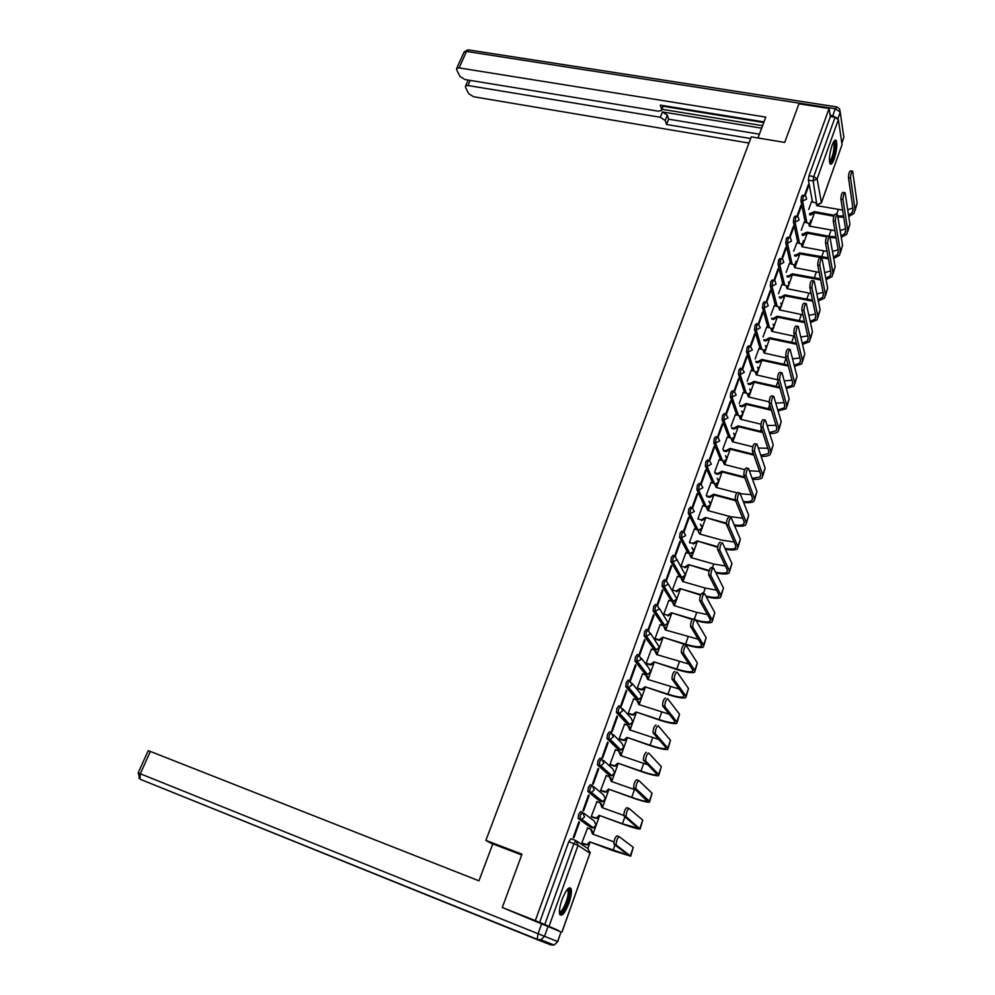 <?xml version="1.0" encoding="UTF-8"?>
<svg xmlns="http://www.w3.org/2000/svg" width="995" height="995" viewBox="0 0 995 995"><rect width="100%" height="100%" fill="white"/><g stroke="black" fill="none" stroke-linecap="round" stroke-linejoin="round"><path stroke-width="1.49" d="M582.361 812.181L580.719 811.584L578.605 814.42L578.219 818.524L580.023 819.183L580.421 815.079L582.523 812.243L584.562 816.907L581.764 819.333L580.023 819.183L591.789 827.728L593.48 827.865L596.192 825.514L594.189 820.975L584.077 813.4M592.013 785.291L590.396 784.719L588.331 787.468L587.933 791.585L589.724 792.231L590.135 788.115L592.199 785.366L594.239 789.955L591.341 792.381L589.724 792.231L601.154 801.51L602.721 801.659L605.532 799.308L603.53 794.831L593.99 786.858M601.552 758.688L599.985 758.153L597.958 760.802L597.535 764.931L599.338 765.565L599.749 761.424L601.776 758.775L603.828 763.302L600.818 765.727L599.338 765.565L610.42 775.565L611.863 775.727L614.786 773.364L612.783 768.948L603.741 760.59M610.992 732.37L609.462 731.86L607.472 734.422L607.037 738.576L608.828 739.186L609.263 735.031L611.253 732.457L613.306 736.922L610.196 739.347L608.828 739.186L619.587 749.882L620.917 750.043L623.94 747.693L621.925 743.34L613.355 734.596M620.333 706.326L618.84 705.841L616.888 708.316L616.452 712.482L618.231 713.079L618.679 708.913L620.631 706.425L622.683 710.828L619.462 713.241L618.231 713.079L628.666 724.472L629.86 724.634L632.994 722.283L630.979 717.992L622.82 708.875M629.586 680.555L628.131 680.095L626.203 682.495L625.755 686.662L627.534 687.246L627.994 683.067L629.91 680.667L631.974 684.995L628.629 687.408L627.534 687.246L637.658 699.311L638.715 699.473L641.962 697.134L639.947 692.906L632.148 683.403M638.728 655.058L637.31 654.611L635.432 656.936L634.972 661.115L636.75 661.687L637.21 657.496L639.088 655.17L641.153 659.449L636.75 661.687L647.471 674.56L650.829 672.234L648.815 668.068L641.352 658.18M647.782 629.823L646.402 629.4L644.549 631.638L644.088 635.842L645.854 636.39L646.327 632.186L648.18 629.947L650.245 634.151L645.854 636.39L656.14 649.897L659.623 647.596L650.444 633.193M656.75 604.848L655.407 604.45L653.578 606.602L653.106 610.818L654.872 611.353L655.357 607.137L657.173 604.972L659.237 609.127L654.872 611.353L664.722 625.482L668.317 623.193L659.411 608.442M665.618 580.135L664.312 579.749L662.521 581.826L662.036 586.055L663.789 586.577L664.287 582.349L666.065 580.259L668.143 584.351L663.789 586.577L673.217 601.303L676.923 599.04L668.267 583.928M674.399 555.67L673.118 555.297L671.364 557.312L670.866 561.541L672.632 562.051L673.13 557.809L674.884 555.807L676.948 559.837L672.632 562.051L681.625 577.361L685.455 575.122L677.01 559.65M683.092 531.454L681.849 531.106L680.12 533.034L679.622 537.288L681.376 537.773L681.886 533.519L683.602 531.591L685.679 535.571L681.376 537.773L689.709 553.593L693.888 551.454L691.886 547.573M691.699 507.487L690.48 507.151L688.789 509.005L688.266 513.258L690.02 513.743L690.542 509.477L692.234 507.624L694.311 511.542L690.02 513.743L698.154 530.099M700.231 483.744L699.025 483.433L697.371 485.224L696.848 489.503L698.589 489.963L699.124 485.684L700.841 483.918L702.856 487.761L698.589 489.963L706.251 506.642M708.689 460.237L707.482 459.926L705.865 461.68L705.331 465.958L707.072 466.406L707.607 462.128L709.435 460.461L711.325 464.217L707.072 466.406L714.398 483.483M717.072 436.967L715.853 436.656L714.273 438.372L713.738 442.663L715.467 443.098L716.014 438.807L717.942 437.253L719.696 440.909L715.467 443.098L722.482 460.561M725.355 413.92L724.136 413.621L722.606 415.288L722.059 419.591L723.788 420.014L724.335 415.711L725.865 414.044L727.992 417.838L723.788 420.014L730.492 437.875M733.564 391.097L732.345 390.811L730.852 392.44L730.293 396.744L732.009 397.154L732.581 392.851L734.061 391.222L736.2 394.99L732.009 397.154L738.439 415.4M741.698 368.511L740.467 368.225L739.011 369.817L738.439 374.132L740.168 374.53L740.74 370.202L742.183 368.623L744.335 372.354L740.168 374.53L746.325 393.149M749.745 346.136L748.514 345.862L747.096 347.404L746.524 351.733L748.24 352.118L748.812 347.79L750.23 346.235L752.382 349.954L748.24 352.118L754.135 371.123M757.73 323.972L756.486 323.711L755.093 325.216L754.521 329.556L756.225 329.93L756.809 325.589L758.19 324.084L762.493 311.995L762.817 313.139L762.133 312.99M765.628 302.032L764.371 301.771L763.028 303.251L762.431 307.592L764.148 307.952L764.732 303.612L766.075 302.132L770.317 290.291L770.615 291.448L769.943 291.311M773.451 280.304L772.182 280.043L770.876 281.485L770.279 285.839L771.983 286.187L772.58 281.834L773.886 280.391L778.065 268.774L778.351 269.968L777.68 269.832M781.187 258.775L779.931 258.526L778.65 259.931L778.053 264.284L779.744 264.62L780.354 260.267L781.622 258.862L785.739 247.481L786.013 248.688L785.354 248.563M788.861 237.457L787.592 237.208L786.348 238.589L785.739 242.942L787.431 243.277L788.052 238.912L789.284 237.531L790.652 238.377L791.498 241.138L787.431 243.277L792.132 264.048M796.473 216.338L795.192 216.102L793.985 217.445L793.363 221.81L795.055 222.121L795.677 217.756L796.883 216.412L798.326 217.32L799.097 220.007L795.055 222.121L799.532 243.24M803.997 195.418L802.716 195.182L801.535 196.5L800.913 200.878L802.592 201.177L803.226 196.811L804.395 195.493L805.925 196.475L806.622 199.062L802.592 201.177L806.87 222.619M834.196 158.926C836.758 150.606 837.429 144.474 836.21 140.531C835.153 139.238 833.773 140.842 832.056 145.357C829.482 153.715 828.798 159.859 830.017 163.789C831.086 165.083 832.479 163.466 834.196 158.926M568.916 903.249C571.142 896.682 571.889 891.868 571.142 888.833C569.115 886.047 566.055 889.679 561.976 899.754C559.737 906.358 558.979 911.184 559.7 914.231C561.789 917.004 564.861 913.348 568.916 903.249M502.301 907.477L521.977 854.17L485.883 840.402L751.3 136.875L784.707 142.422L798.96 103.803L829.109 108.492L535.322 920.636L502.301 907.477L558.63 930.499M587.858 848.511L589.637 843.524M593.381 833.014L595.595 826.808M596.403 824.519L599.077 817.019M602.783 806.622L604.935 800.602M605.744 798.338L608.43 790.789M612.099 780.503L614.176 774.67M597.398 764.707L600.818 765.727L611.863 775.727L614.985 772.456L617.684 764.832M621.315 754.645L623.33 748.999M624.139 746.747L626.85 739.148M630.444 729.061L632.385 723.601M633.193 721.35L635.917 713.713M639.474 703.739L641.352 698.453M642.148 696.201L644.884 688.552M648.404 678.677L650.22 673.565M651.029 671.326L653.765 663.64M657.247 653.864L659.013 648.927M659.809 646.688L662.558 638.977M666.003 629.3L667.707 624.537M668.503 622.298L671.252 614.574M674.672 604.985L676.314 600.383M677.11 598.157L679.871 590.408M683.254 580.918L684.834 576.478M685.63 574.252L688.403 566.478M691.749 557.088L693.478 552.25M693.813 551.305L696.848 542.785M699.945 534.091L701.836 528.805M702.171 527.847L705.206 519.34M708.291 510.696L709.908 506.156M710.704 503.943L713.49 496.107M716.549 487.513L718.104 483.184M718.887 480.971L721.686 473.11M724.733 464.565L726.213 460.424M726.997 458.21L729.808 450.337M732.842 441.842L734.248 437.887M735.031 435.673L737.842 427.788M740.865 419.33L742.208 415.562M742.991 413.36L745.815 405.45M748.812 397.042L750.093 393.46M750.877 391.246L753.7 383.336M756.673 374.966L757.891 371.558M758.688 369.356L761.511 361.421M764.471 353.101L765.628 349.867M766.411 347.665L769.247 339.718M772.195 331.447L773.289 328.387M774.073 326.173L776.908 318.213M779.844 309.992L780.876 307.094M781.66 304.893L784.508 296.92M787.418 288.749L788.388 286.013M789.184 283.811L792.02 275.826M794.93 267.692L795.838 265.13M796.622 262.929L799.482 254.931M802.356 246.835L803.214 244.434M803.997 242.233L806.858 234.223M809.544 225.193L809.756 226.176L810.527 223.925M811.311 221.723L814.171 213.701M816.845 204.783L817.044 205.704L817.268 205.02M558.593 930.599L544.775 924.529L573.891 843.573L576.03 840.638L578.07 845.377L549.053 926.27M535.322 920.636L544.775 924.529M812.492 201.898L808.388 180.132L813.126 180.966L813.761 176.575L835.066 117.348L838.375 119.636L842.044 144.661L821.41 202.88M835.066 117.348L830.365 116.602L829.109 108.492M804.234 222.121L801.224 230.28M797.53 216.699L801.124 206.736L800.453 206.612M801.124 206.736L800.863 205.48L796.92 216.425M796.858 242.718L793.724 251.225M789.93 237.817L793.6 227.606L792.94 227.482M793.6 227.606L793.338 226.375L789.321 237.544M789.421 263.513L786.149 272.369M780.714 261.635L779.993 261.498M781.908 284.495L778.513 293.712M774.321 305.676L770.789 315.266M766.672 327.056L763.003 337.019M758.936 348.636L755.13 358.996M750.802 346.509L754.931 335.029L754.247 334.892M754.931 335.029L754.596 333.922L750.193 346.173M751.138 370.426L747.195 381.172M742.743 368.884L746.971 357.143L746.287 356.994M746.971 357.143L746.623 356.061L742.133 368.536M743.265 392.428L739.173 403.572M734.608 391.483L738.924 379.468L738.253 379.319M738.924 379.468L738.576 378.411L733.999 391.122M735.317 414.641L731.076 426.183M726.387 414.293L730.815 402.017L730.131 401.856M730.815 402.017L730.442 400.985L725.79 413.92M727.283 437.079L722.892 449.031M718.104 437.315L722.619 424.79L721.935 424.629M722.619 424.79L722.233 423.783L717.494 436.954M719.174 459.715L714.634 472.09M709.733 460.573L714.335 447.787L713.651 447.613M714.335 447.787L713.937 446.817L709.136 460.25M710.99 482.587L706.288 495.386M701.276 484.067L705.977 471.008L705.281 470.834M705.977 471.008L705.567 470.063L700.691 483.582M702.731 505.684L697.868 518.917M697.532 494.465L697.097 493.557L692.184 507.214L692.619 508.109L697.532 494.465L696.836 494.279M694.386 529.004L689.448 542.412L689.921 543.133M689 518.159L688.552 517.276L683.59 531.069L684.038 531.939L689 518.159L688.304 517.972M685.953 552.561L680.966 566.105L684.647 567.1L688.615 564.638L709.037 571.055M675.381 555.994L680.381 542.088L679.684 541.902M680.381 542.088L679.921 541.243L674.908 555.173L675.344 555.969M677.446 576.354L672.396 590.023M671.675 566.267L671.202 565.446L666.14 579.525L666.613 580.334L671.675 566.267L670.978 566.068M668.839 600.383L663.74 614.201M662.881 590.694L662.396 589.911L657.272 604.127L657.77 604.898L662.881 590.694L662.185 590.495M660.158 624.649L655.008 638.603M654.001 615.37L653.491 614.611L648.317 628.989L648.827 629.723L654.001 615.37L653.305 615.159M651.389 649.175L646.178 663.267L646.713 663.827M645.021 640.295L644.511 639.574L639.275 654.101L639.797 654.797L645.021 640.295L644.325 640.083M642.534 673.938L637.248 688.179L637.807 688.714M635.954 665.481L635.419 664.797L630.133 679.473L630.681 680.132L635.954 665.481L635.258 665.269M633.591 698.963L628.243 713.353L628.815 713.85M626.788 690.94L626.241 690.294L620.905 705.119L621.465 705.741L626.788 690.94L626.091 690.704M624.562 724.248L619.139 738.775L619.723 739.235M617.534 716.661L616.962 716.039L611.564 731.026L612.149 731.623L617.534 716.661L616.825 716.425M615.432 749.795L609.935 764.471L610.544 764.894M608.169 742.643L607.584 742.071L602.137 757.207L602.734 757.767L608.169 742.643L607.472 742.407M606.229 775.602L600.632 790.428L601.266 790.826M598.716 768.911L598.119 768.376L592.597 783.674L593.219 784.197L598.716 768.911L598.007 768.662M596.925 801.696L591.241 816.659L591.888 817.019M589.164 795.453L588.542 794.955L582.971 810.428L583.605 810.9L589.164 795.453L588.455 795.204M587.56 828.064L581.752 843.163L582.411 843.486M579.5 822.28L578.866 821.82L573.232 837.454L573.879 837.902L579.5 822.28L578.791 822.019M590.159 827.131L578.219 818.524M599.562 800.938L587.933 791.585M608.865 775.018L597.535 764.931M618.069 749.359L607.037 738.576M627.186 723.974L616.452 712.482M636.203 698.838L625.755 686.662M645.133 673.963L634.972 661.115M653.976 649.325L644.088 635.842M662.72 624.947L653.106 610.818M671.389 600.806L662.036 586.055M679.958 576.901L670.866 561.541M688.005 553.145L679.622 537.288M696.301 529.539L688.279 513.271M704.535 506.169L696.848 489.503M712.694 483.035L705.331 465.958M720.79 460.125L713.738 442.663M728.813 437.452L722.059 419.591M736.76 414.99L730.293 396.744M744.646 392.751L738.439 374.132M752.456 370.737L746.524 351.733M760.192 348.922L754.521 329.556M767.866 327.318L762.431 307.592M775.478 305.913L770.279 285.839M783.015 284.719L778.053 264.284M790.478 263.725L785.739 242.942M797.89 242.917L793.363 221.81M805.229 222.308L800.913 200.878M492.712 844.133L485.883 840.402M811.534 201.724L808.661 209.522M805.067 195.766L808.562 186.053L807.903 185.928M808.562 186.053L808.326 184.772L804.457 195.505M590.632 826.882L591.167 826.186M600.072 800.627L600.582 799.918M609.4 774.645L609.898 773.936M618.641 748.936L619.101 748.24M627.77 723.489L628.206 722.805M636.812 698.303L637.198 697.657M539.626 922.477L568.779 841.67L570.931 838.735L575.906 840.588M830.365 116.602L809.022 175.754L808.388 180.132M782.257 259.135L786.013 248.688M774.508 280.665L778.351 269.968M766.672 302.405L770.615 291.448M758.775 324.345L762.817 313.139M855.091 210.43L857.168 203.241L852.64 171.202C851.446 171.662 850.75 173.914 850.538 177.968L848.461 177.607C848.66 173.553 849.357 171.302 850.551 170.841L852.205 171.128M842.603 210.069L816.634 205.629L816.062 202.943L811.46 201.711M809.47 213.726L814.495 211.649L814.694 212.706L833.86 216.226M834.196 215.256L814.495 211.649M814.694 212.706L810.689 214.97L810.49 213.913M809.681 214.783L810.689 214.97M837.939 216.935L843.735 217.283M848.76 216.574L854.083 213.353L855.041 209.385L850.538 177.968M848.461 177.607L853.026 209.012L852.155 212.607L848.536 215.131M843.549 216.114L837.765 215.878M852.852 207.893L847.74 209.808M757.979 137.982L765.814 117.111L459.093 67.896L456.68 68.406L456.68 69.886L459.964 76.391L464.939 79.538L658.329 111.166L661.451 110.482L663.08 105.569M764.011 121.912L660.294 105.122L661.613 109.239M470.225 80.396L467.936 85.508L465.536 85.993L465.536 87.398L468.72 93.692L473.595 96.751L748.974 143.056M665.232 120.519L660.319 117.273L662.459 111.95L667.359 115.184L665.232 120.519L666.526 124.499L750.678 138.541M467.936 85.508L660.319 117.273M837.454 118.33L832.79 115.694L830.153 115.271M763.774 122.547L663.155 106.241M662.459 111.95L761.66 128.181M661.936 109.288L762.593 125.681M667.359 115.184L668.628 119.189L759.396 134.188M668.628 119.189L666.526 124.499M521.691 854.941L492.799 843.922L478.943 880.811L150.382 751.449L140.295 773.762L538.071 933.708L541.603 923.882L506.368 909.206M561.006 932.016L548.034 926.482L544.514 936.295L557.61 941.556L561.006 932.016L557.735 941.606L554.115 945.026L557.735 941.606M148.205 750.653L150.382 751.449M541.603 923.882L548.034 926.482M833.835 141.489L835.029 143.305C836.098 148.889 831.696 164.237 829.556 162.372M829.444 161.526C832.504 157.832 834.046 151.936 834.046 143.827L833.4 142.248M830.054 163.852C833.748 158.715 835.564 151.451 835.489 142.024L834.892 140.27M567.647 889.045L568.419 889.107C572.411 890.562 563.593 915.313 559.886 912.975L559.426 912.539M559.401 911.768C562.374 913.671 569.824 894.978 567.909 890.537L567.162 889.617M559.974 914.815C564.14 914.529 571.976 893.423 569.812 888.411L569.451 887.702M847.815 231.387L849.904 224.149L845.103 192.719C843.884 193.179 843.175 195.443 842.976 199.522L840.887 199.149C841.073 195.07 841.782 192.806 843.014 192.358L844.655 192.644M834.892 230.666L809.333 226.101L808.699 223.328L804.147 222.109M802.045 234.235L807.169 232.171L807.38 233.216L826.621 236.86M827.181 235.952L807.169 232.171M807.38 233.216L803.363 235.479L803.152 234.447M802.256 235.28L803.363 235.479M830.029 237.494L836.136 237.992M841.272 237.395L846.82 234.235L847.74 230.355L842.976 199.522M840.887 199.149L845.725 229.982L844.892 233.489L841.049 236.014M835.937 236.86L829.805 236.437M845.526 228.738L840.153 230.554M840.464 252.543L842.566 245.267L837.479 214.46C836.235 214.92 835.526 217.196 835.327 221.288L833.238 220.902C833.424 216.81 834.133 214.534 835.39 214.074L837.019 214.373M827.081 251.449L801.97 246.76L801.261 243.899L796.771 242.705M794.545 254.931L795.739 255.168L799.781 252.892L800.005 253.912L828.437 258.874M828.238 257.78L799.781 252.892M802.181 245.79L802.405 246.847M800.005 253.912L795.963 256.188L795.739 255.168M794.769 255.951L795.963 256.188M833.711 258.414L839.494 255.317L840.389 251.536L835.327 221.288M833.238 220.902L838.362 251.138L837.554 254.571L833.474 257.083M838.126 249.77L832.492 251.474M833.039 273.899L835.153 266.585L829.793 236.412C828.524 236.872 827.803 239.161 827.616 243.265L825.514 242.867C825.688 238.763 826.422 236.474 827.691 236.014L829.32 236.325M819.159 272.406L794.532 267.618L793.761 264.658L789.333 263.488M786.97 275.826L788.264 276.088L792.331 273.799L792.555 274.807L820.639 279.956M820.427 278.886L792.331 273.799M780.739 261.797L779.956 261.635M794.756 266.585L794.98 267.705M792.555 274.807L788.5 277.083L788.264 276.088M787.207 276.821L788.5 277.083M826.061 279.62L832.094 276.61L832.952 272.916L827.616 243.265M825.514 242.867L830.924 272.506L830.153 275.851L825.813 278.339M830.651 271.013L824.718 272.593M825.539 295.453L827.666 288.102L822.032 258.576C820.726 259.048 819.992 261.337 819.818 265.466L817.716 265.056C817.878 260.926 818.624 258.625 819.917 258.165L821.547 258.489M811.112 293.537L787.033 288.662L786.174 285.602L781.821 284.47M779.309 296.908L780.727 297.207L784.794 294.906L785.043 295.888L812.741 301.211M812.517 300.179L784.794 294.906M787.244 287.567L787.48 288.761M785.043 295.888L780.963 298.189L780.727 297.207M779.558 297.891L780.963 298.189M818.313 301.025L824.631 298.09L825.452 294.495L819.818 265.466M817.716 265.056L823.412 294.072L822.678 297.331L818.064 299.781M823.089 292.443L816.858 293.873M817.977 317.231L820.116 309.843L814.184 280.976C812.865 281.436 812.119 283.749 811.945 287.891L809.83 287.468C809.992 283.314 810.738 281.013 812.069 280.54L813.686 280.876M802.953 314.843L779.446 309.918L778.5 306.758L774.234 305.652M771.573 318.189L773.103 318.524L777.207 316.211L777.456 317.181L804.719 322.654M804.495 321.659L777.207 316.211M779.67 308.748L779.918 310.017M777.456 317.181L773.364 319.482L773.103 318.524M771.834 319.146L773.364 319.482M810.477 322.616L817.094 319.793L817.878 316.286L811.945 287.891M809.83 287.468L815.825 315.85L815.129 319.022L810.216 321.422M815.452 314.084L808.873 315.353M810.34 339.208L812.492 331.783L806.261 303.587C804.905 304.06 804.159 306.373 803.985 310.539L801.87 310.104C802.032 305.938 802.791 303.612 804.147 303.152L805.751 303.487M794.644 336.31L771.797 331.36L770.764 328.114L766.573 327.032M763.75 339.668L765.416 340.041L769.533 337.728L769.794 338.673L796.597 344.282M796.361 343.312L769.533 337.728M772.02 330.116L772.269 331.472M769.794 338.673L765.677 340.974L765.416 340.041M764.023 340.613L765.677 340.974M802.53 344.407L809.482 341.695L810.229 338.288L803.985 310.539M801.87 310.104L808.176 337.84L807.505 340.924L802.256 343.25M807.741 335.924L800.788 337.019M802.629 361.409L804.781 353.934L798.264 326.435C796.883 326.907 796.112 329.233 795.963 333.424L793.836 332.964C793.985 328.773 794.756 326.447 796.137 325.974L797.741 326.323M786.212 357.964L764.073 353.014L762.941 349.668L758.849 348.623M755.852 361.359L757.655 361.757L761.784 359.444L762.058 360.364L788.338 366.098M788.09 365.153L761.784 359.444M764.297 351.695L764.558 353.125M762.058 360.364L757.929 362.678L757.655 361.757M756.125 362.267L757.929 362.678M794.483 366.384L801.796 363.809L802.505 360.513L795.963 333.424M793.836 332.964L800.44 360.053L799.806 363.038L794.209 365.277M799.943 357.964L792.58 358.859M794.843 383.821L797.007 376.309L790.179 349.506C788.774 349.991 787.99 352.329 787.841 356.533L785.714 356.061C785.851 351.857 786.635 349.519 788.052 349.034L789.644 349.382M777.617 379.779L756.287 374.879L755.043 371.433L751.038 370.414M747.854 383.237L749.82 383.697L753.974 381.371L754.247 382.267L779.956 388.087M779.694 387.179L753.974 381.371M756.498 373.473L756.772 374.991M754.247 382.267L750.106 384.58L749.82 383.697M748.153 384.132L750.106 384.58M786.324 388.56L794.022 386.147L794.707 382.951L787.841 356.533M785.714 356.061L792.642 382.478L792.032 385.376L786.038 387.503M792.045 380.227L784.234 380.886M786.97 406.457L789.159 398.896L782.02 372.814C780.577 373.299 779.781 375.662 779.645 379.879L777.505 379.394C777.642 375.165 778.438 372.814 779.881 372.329L781.473 372.69M769.123 401.843L748.414 396.955L747.071 393.398L743.165 392.416M739.782 405.326L741.909 405.836L746.076 403.497L746.362 404.38L771.423 410.263M771.162 409.38L746.076 403.497M748.626 395.463L748.912 397.067M746.362 404.38L742.208 406.706L741.909 405.836M740.081 406.196L742.208 406.706M778.053 410.935L786.187 408.696L786.821 405.599L779.645 379.879M777.505 379.394L784.756 405.114L784.184 407.925L777.754 409.928M784.072 402.689L775.752 403.099M779.023 429.305L781.224 421.718L773.774 396.358C772.294 396.856 771.498 399.231 771.361 403.472L769.222 402.963C769.346 398.721 770.142 396.358 771.622 395.861L773.214 396.234M760.901 424.193L740.467 419.243L739.011 415.587L735.218 414.616M731.599 427.626L733.912 428.198L738.103 425.848L738.414 426.706L762.742 432.614M762.468 431.755L738.103 425.848M740.666 417.651L740.976 419.368M738.414 426.706L734.223 429.044L733.912 428.198M731.91 428.472L734.223 429.044M769.657 433.497C773.936 433.646 776.809 432.962 778.277 431.469L778.874 428.484L771.361 403.472M769.222 402.963L776.796 427.987L776.262 430.686L769.359 432.539M776 425.362L767.133 425.487M771.001 452.402L773.214 444.765L765.441 420.151C763.936 420.661 763.115 423.037 762.991 427.303L760.839 426.78C760.964 422.527 761.784 420.139 763.289 419.641L764.869 420.014M752.755 446.805L732.432 441.743L730.865 437.987L727.183 437.054M723.328 450.138L725.852 450.772L730.056 448.422L730.367 449.242L753.887 455.138M753.601 454.317L730.056 448.422M732.631 440.051L732.954 441.867M730.367 449.242L726.176 451.593L725.852 450.772M723.651 450.959L726.176 451.593M761.125 456.27C765.715 456.556 768.762 455.959 770.279 454.479L770.839 451.593L762.991 427.303M760.839 426.78L768.762 451.083L768.264 453.683L760.814 455.349M767.841 448.26L758.339 448.061M762.904 475.709L765.118 468.036L757.021 444.193C755.479 444.703 754.658 447.103 754.533 451.382L752.382 450.834C752.494 446.568 753.327 444.168 754.857 443.658L756.436 444.044M744.67 469.665L724.335 464.466L722.644 460.61L719.074 459.69M714.957 472.849L717.706 473.558L721.935 471.207L722.258 472.003L744.845 477.836M744.546 477.028L721.935 471.207M724.522 462.675L724.857 464.603M722.258 472.003L718.042 474.366L717.706 473.558M715.293 473.645L718.042 474.366M752.444 479.217C757.369 479.689 760.628 479.18 762.207 477.712L762.717 474.938L754.533 451.382M752.382 450.834L760.64 474.404L760.18 476.916L752.12 478.346M759.571 471.369L749.359 470.797M754.72 499.266L756.946 491.542L748.514 468.471C746.946 469.006 746.113 471.419 746.001 475.709L743.837 475.15C743.937 470.859 744.782 468.458 746.35 467.924L747.929 468.322M736.71 492.811L716.151 487.413L714.335 483.471L710.878 482.563M706.475 495.784L709.472 496.58L713.726 494.216L714.062 495L735.591 500.696M735.28 499.913L713.726 494.216M716.313 485.51L716.686 487.55M714.062 495L709.821 497.351L709.472 496.58M706.823 496.555L709.821 497.351M743.601 502.363C748.912 503.035 752.394 502.624 754.061 501.169L754.521 498.52L746.001 475.709M743.837 475.15L752.431 497.973L752.009 500.373C750.616 501.617 747.693 502.002 743.277 501.542M751.2 494.689L740.18 493.694M746.449 523.047L748.7 515.286L739.919 493.022C738.327 493.545 737.469 495.97 737.357 500.286L735.193 499.714C735.293 495.398 736.151 492.973 737.755 492.45L739.322 492.861M742.718 518.233L730.38 516.641L707.893 510.584L705.94 506.542L702.619 505.647M697.868 518.93L701.226 519.85L705.43 517.462L726.325 523.78M726.338 523.134L705.43 517.462M708.03 508.557L708.428 510.721M705.791 518.208L701.587 520.596L701.176 519.825M734.584 525.696C740.33 526.591 744.073 526.305 745.815 524.862L746.25 522.338L737.357 500.298L735.193 499.714L744.148 521.766L743.762 524.067C742.282 525.31 739.111 525.596 734.248 524.912M738.103 547.088L740.355 539.278L731.225 517.786C729.609 518.37 728.738 520.808 728.626 525.099L726.449 524.502C726.561 520.211 727.432 517.773 729.049 517.201M734.111 542.001L722.096 540.21L699.547 533.979L697.582 529.887L694.261 528.967M689.46 542.387L692.98 543.357L697.072 540.932L717.619 547.275M717.731 546.678L697.072 540.932M697.433 541.653L693.341 544.078L692.781 543.307M725.367 549.215C731.611 550.359 735.653 550.223 737.494 548.805L737.88 546.392L728.639 525.136L726.449 524.502M726.462 524.552L735.778 545.807L735.442 547.996C733.85 549.228 730.38 549.389 725.032 548.456M729.658 571.354L731.934 563.506L722.432 542.81C720.803 543.444 719.92 545.907 719.795 550.173L717.606 549.563C717.731 545.297 718.614 542.847 720.256 542.213M725.38 565.981L713.726 564.028L691.115 557.623L689.149 553.469L685.829 552.524M709.199 570.508L688.615 564.638M691.202 555.334L691.662 557.772M688.988 565.334L685.02 567.797L684.311 567.026M715.927 572.884C722.731 574.339 727.121 574.376 729.099 572.983L729.434 570.695L719.82 550.247M717.644 549.638L727.333 570.098L727.022 572.175C725.305 573.394 721.487 573.394 715.567 572.175M721.139 595.881L723.427 587.983L713.552 568.108C711.898 568.804 711.002 571.267 710.878 575.52L708.689 574.899C708.813 570.645 709.709 568.17 711.363 567.486M716.512 590.184L705.281 588.07L682.607 581.49L680.642 577.274L677.309 576.316M672.409 589.985L676.227 591.067L680.07 588.58L700.53 595.122M700.741 594.624L680.07 588.58M682.657 579.065L683.155 581.652M680.468 589.239L676.612 591.739L675.754 590.968M706.214 596.714C713.689 598.53 718.489 598.766 720.604 597.41L720.902 595.246L710.915 575.62M708.726 574.998L718.788 594.637L718.527 596.59C716.661 597.796 712.432 597.609 705.853 596.042M712.532 620.656L714.833 612.709L704.572 593.679C702.905 594.425 701.997 596.913 701.848 601.142L699.659 600.495C699.796 596.266 700.704 593.779 702.383 593.032M707.482 614.599L696.736 612.373L674.001 605.594L672.048 601.328L668.702 600.333M654.971 611.515L655.705 611.726M663.764 614.151L667.72 615.283L671.451 612.758L692.159 619.487M692.458 619.052L671.451 612.758M674.013 603.032L674.56 605.768M671.849 613.405L668.13 615.917L667.11 615.159M696.177 620.681C704.448 622.92 709.721 623.392 712.034 622.099L712.283 620.059L701.91 601.266M699.709 600.619L710.156 619.425L709.932 621.266C707.893 622.435 703.179 622.024 695.803 620.047M703.826 645.693L706.139 637.696L695.505 619.512C693.813 620.32 692.893 622.82 692.731 627.037L690.53 626.377C690.679 622.161 691.6 619.649 693.304 618.853M698.266 639.213L665.319 629.959L663.366 625.631L660.021 624.611M655.021 638.566L659.125 639.735L662.745 637.186L685.941 644.81C695.045 647.509 700.853 648.243 703.365 647.024L703.564 645.121L692.806 627.186M690.605 626.527L701.438 644.461L701.264 646.203C699 647.297 693.764 646.626 685.555 644.2L662.745 637.186M665.269 627.223L665.879 630.133M663.155 637.795L659.548 640.345L658.379 639.598M655.382 639.151L658.802 640.208M695.045 670.991L697.371 662.944L686.326 645.643C684.61 646.489 683.677 649.026 683.515 653.217L681.314 652.533C681.463 648.342 682.408 645.817 684.125 644.959M688.851 664.038L656.551 654.561L654.598 650.17L651.24 649.126M646.19 663.217L650.444 664.436L653.939 661.862L677.222 669.647C686.339 672.421 692.134 673.279 694.61 672.222L694.759 670.443L683.602 653.392M681.401 652.708L692.632 669.772L692.495 671.389C690.269 672.346 685.045 671.575 676.824 669.063L653.939 661.862M656.439 651.663L657.11 654.735M654.374 662.446L650.879 665.021L649.548 664.287M646.563 663.777L649.984 664.859M686.152 696.55L688.503 688.453L677.06 672.048C675.319 672.956 674.374 675.505 674.2 679.684L671.986 678.976C672.147 674.797 673.105 672.259 674.846 671.339M679.187 689.037L647.683 679.411L645.743 674.958L642.372 673.889M637.273 688.13L641.663 689.373L645.046 686.786L668.404 694.734C677.545 697.607 683.329 698.577 685.766 697.669L685.866 696.027L674.299 679.883M672.085 679.175L683.727 695.343L683.64 696.836C681.451 697.657 676.239 696.774 667.993 694.187L645.046 686.786M647.496 676.351L648.255 679.597M645.494 687.346L642.111 689.933L640.643 689.224M637.646 688.652L641.091 689.771M677.185 722.37L679.535 714.236L667.682 698.739C665.929 699.709 664.958 702.271 664.784 706.438L662.571 705.716C662.732 701.55 663.702 698.987 665.468 698.017M669.212 714.211L638.728 704.522L636.788 700.007L633.417 698.9M628.255 713.291L632.795 714.572L636.066 711.972L659.498 720.082C668.665 723.042 674.436 724.149 676.824 723.39L676.874 721.897L664.896 706.661M662.682 705.94L674.734 721.188L674.685 722.544C672.545 723.228 667.334 722.233 659.076 719.572L636.066 711.972M638.467 701.276L639.3 704.709M636.526 712.495L633.255 715.094L631.638 714.41M628.629 713.788L632.099 714.932M668.105 748.476L670.481 740.292L658.205 725.728C656.439 726.76 655.456 729.347 655.27 733.489L653.031 732.743C653.217 728.601 654.2 726.014 655.979 724.982M658.839 739.496L629.686 729.895L627.745 725.305L624.362 724.173M619.151 738.713L623.84 740.031L626.999 737.419L650.506 745.703C659.685 748.737 665.456 749.969 667.794 749.384L667.794 748.029L655.394 733.738M653.168 732.992L665.643 747.307L665.643 748.538C663.541 749.061 658.342 747.954 650.058 745.218L626.999 737.419M629.325 726.462L630.258 730.081M627.472 737.917L624.313 740.516L622.547 739.87M619.512 739.173L623.019 740.355M658.939 774.856L661.327 766.623L648.628 753.004C646.825 754.098 645.83 756.71 645.631 760.839L643.404 760.08C643.591 755.951 644.586 753.339 646.389 752.245M647.907 764.844L620.544 755.516L618.616 750.877L615.221 749.72M609.96 764.409L614.773 765.752L617.833 763.128L641.414 771.585C650.618 774.719 656.377 776.075 658.665 775.652L658.615 774.433L645.78 761.113M643.541 760.342L656.451 773.7L656.513 774.794C654.449 775.18 649.262 773.948 640.954 771.125L617.833 763.128M620.072 751.897L621.116 755.715M618.318 763.588L615.258 766.212L613.355 765.578M610.308 764.819L613.853 766.038M649.673 801.51L652.073 793.239L638.939 780.602C637.123 781.759 636.103 784.383 635.904 788.5L633.666 787.717C633.865 783.6 634.872 780.975 636.7 779.819L638.703 780.515M636.128 790.142L611.303 781.423L609.375 776.709L605.98 775.515M610.719 777.592L611.39 781.174M600.657 790.353L605.619 791.734L608.567 789.11L632.223 797.741C641.452 800.963 647.198 802.443 649.436 802.206L649.325 801.137L636.066 788.786M633.827 788.003L647.272 801.336C645.245 801.56 640.071 800.216 631.75 797.318L608.567 789.11M609.064 789.545L606.117 792.157L604.064 791.572M600.992 790.726L604.574 791.995M640.307 828.462L642.733 820.129L629.138 808.5C627.298 809.719 626.278 812.368 626.054 816.472L623.815 815.664C624.027 811.559 625.047 808.91 626.9 807.691L628.939 808.425M623.753 815.427L601.975 807.592L600.047 802.816L596.639 801.584M601.254 803.574L602.56 807.803M591.266 816.584L596.353 817.977L599.201 815.365L622.945 824.171C632.198 827.479 637.919 829.109 640.108 829.034L626.228 816.783M623.989 815.975L637.932 828.163L622.447 823.785L599.201 815.365M599.724 815.763L596.876 818.375L594.687 817.828M591.565 816.895L595.209 818.226M630.842 855.7L633.28 847.317L619.238 836.708C617.373 837.989 616.328 840.675 616.104 844.755L613.853 843.922C614.077 839.842 615.121 837.156 616.987 835.875L619.077 836.646M613.903 841.894L592.547 834.034L590.632 829.196L587.199 827.939M591.664 829.818L593.119 834.245M581.776 843.088L586.988 844.506L589.736 841.882L613.554 850.887L630.693 856.16L616.291 845.078M614.039 844.257L628.504 855.277L589.736 841.882M590.271 842.255L587.523 844.867L585.209 844.369M582.013 843.337L585.744 844.73M577.311 841.496L587.97 848.598L589.973 853.2L578.07 845.377L568.779 841.67M562.001 931.817L589.973 853.2L562.088 931.855M816.845 204.622L813.126 180.966L817.131 178.851L821.397 202.681L842.044 144.661M838.375 119.636L817.131 178.851L813.761 176.575L809.022 175.754M590.023 827.081L591.938 827.778M599.4 800.875L601.328 801.56M608.666 774.943L610.631 775.627M617.845 749.285L619.848 749.956M626.925 723.887L628.952 724.547M635.917 698.739L637.969 699.398M644.822 673.851L646.899 674.498M653.628 649.225L655.73 649.847M662.347 624.835L664.486 625.457M670.978 600.681L673.142 601.291M679.535 576.777L681.699 577.386M687.993 553.108L689.809 553.73M698.03 530.049L690.02 513.743L688.266 513.258M761.871 349.295L756.225 329.93L760.367 327.765L758.19 324.084M769.533 327.678L764.148 307.952L768.252 305.801L767.17 302.741L766.075 302.132M777.145 306.261L771.983 286.187L776.075 284.035L775.08 281.075L773.886 280.391M784.669 285.055L779.744 264.62L783.824 262.493L782.903 259.62L781.622 258.862M809.395 224.273L811.174 222.47L810.726 220.156M801.995 244.832L803.861 242.979L803.363 240.579M794.532 265.578L796.485 263.687L795.925 261.2M786.983 286.51L789.035 284.582L788.426 282.008M779.359 307.654L781.51 305.676L780.839 303.002M771.66 328.984L773.923 326.957L773.177 324.196M763.886 350.514L766.262 348.449L765.441 345.588M756.026 372.254L758.526 370.152L757.618 367.18M748.078 394.194L750.715 392.055L749.72 388.983M740.044 416.345L742.83 414.169L741.735 410.985M731.934 438.695L734.87 436.494L733.651 433.198M723.713 461.27L726.835 459.043L725.492 455.623M715.393 484.043L718.726 481.804L717.233 478.272M706.947 507.027L710.529 504.788L708.888 501.144M698.341 530.211L702.246 528.009L700.43 524.241M818.251 204.796L821.397 202.681L816.833 204.933M836.621 214.298L838.287 209.559M814.619 212.905L814.42 211.848M855.041 209.385L857.168 203.241M841.82 143.093L843.859 137.347L840.24 112.186L837.889 118.741M832.79 115.694L835.29 108.741L466.518 51.441L459.093 67.896M463.894 52.436L468.832 49.961L836.335 106.851M835.29 108.741L840.24 112.186L839.569 108.865L836.87 106.938L835.29 108.741M843.437 134.35L843.859 137.347L841.857 143.342M552.014 944.205L550.857 944.902L537.549 939.753L140.618 779.433L138.877 777.903M138.156 772.904L139.947 778.874L140.295 773.762L138.156 772.904L148.218 750.628M550.857 944.902L554.115 945.026L540.907 939.877L537.188 939.28L540.907 939.877L544.514 936.295L538.071 933.708L537.188 939.28L140.618 779.433M828.91 236.25L831.049 230.168M807.306 233.415L807.107 232.37M847.74 230.355L849.904 224.149M821.571 257.133L823.736 250.964M799.93 254.111L799.719 253.091M840.389 251.536L842.566 245.267M814.171 278.19L816.36 271.958M792.48 275.006L792.256 273.998M832.952 272.916L835.153 266.585M806.709 299.433L808.91 293.152M784.968 296.1L784.732 295.117M825.452 294.495L827.666 288.102M799.159 320.887L801.398 314.544M777.381 317.38L777.132 316.422M817.878 316.286L820.116 309.843M791.56 342.554L793.811 336.136M769.72 338.872L769.458 337.939M810.229 338.288L812.492 331.783M783.873 364.419L786.149 357.951M761.983 360.576L761.71 359.655M802.505 360.513L804.781 353.934M776.112 386.495L777.99 381.135M754.173 382.478L753.887 381.582M794.707 382.951L797.007 376.309M768.277 408.783L769.732 404.654M746.287 404.592L746.001 403.721M786.821 405.599L789.159 398.896M760.367 431.295L761.374 428.422M738.327 426.917L738.029 426.071M778.874 428.484L781.224 421.718M752.382 454.019L752.941 452.439M730.293 449.466L729.982 448.633M770.839 451.593L773.214 444.765M722.183 472.227L721.848 471.431M762.717 474.938L765.118 468.036M713.987 495.212L713.639 494.44M754.521 498.52L756.946 491.542M705.704 518.432L705.356 517.686M746.25 522.338L748.7 515.286M697.346 541.877L696.985 541.156M737.88 546.392L740.355 539.278M711.251 571.093L713.726 564.028M688.913 565.558L688.528 564.861M729.434 570.695L731.934 563.506M702.768 595.209L705.281 588.07M680.381 589.475L679.995 588.804M720.902 595.246L723.427 587.983M694.211 619.574L696.736 612.373M671.774 613.629L671.364 612.995M712.283 620.059L714.833 612.709M685.555 644.2L688.117 636.912M703.564 645.121L706.139 637.696M676.824 669.063L679.398 661.7M694.759 670.443L697.371 662.944M667.993 694.187L670.605 686.749M685.866 696.027L688.503 688.453M659.076 719.572L661.712 712.059M676.874 721.897L679.535 714.236M650.058 745.218L652.72 737.631M667.794 748.029L670.481 740.292M640.954 771.125L643.653 763.463M658.615 774.433L661.327 766.623M631.75 797.318L634.474 789.57M649.325 801.137L652.073 793.239M622.447 823.785L624.922 816.746M639.947 828.114L642.733 820.129M613.057 850.526L615.01 844.954M630.469 855.389L633.28 847.317M569.762 888.299L571.142 888.833M809.52 224.696L810.738 220.268M679.597 537.238L681.612 537.835L689.945 553.655C694.398 553.071 695.057 551.056 691.898 547.611M670.841 561.478L673.018 562.138L681.625 577.361C683.876 577.709 685.194 576.789 685.592 574.588M661.986 585.968L664.324 586.689L673.217 601.303C675.431 601.577 676.712 600.632 677.073 598.468M653.043 610.706L655.543 611.477L664.722 625.482L668.466 622.584M644.014 635.705L646.663 636.526L656.14 649.897L659.784 646.949M634.885 660.966L637.696 661.837L647.471 674.56L651.004 671.55M625.656 686.488L628.629 687.408L638.715 699.473L642.136 696.388M616.34 712.296L619.462 713.241L629.86 724.634L633.181 721.487M606.913 738.365L610.196 739.347L620.917 750.043L624.126 746.847M587.771 791.336L591.341 792.381L602.721 801.659L605.744 798.326M578.045 818.263L581.764 819.333L593.48 827.865L596.403 824.457M802.132 245.23L803.388 240.69M794.669 265.951L795.95 261.312M787.132 286.871C789.172 285.764 789.607 284.184 788.45 282.12M779.52 307.99C781.672 306.883 782.12 305.254 780.876 303.114M771.821 329.295C774.11 328.188 774.57 326.534 773.214 324.308M764.048 350.812C766.473 349.705 766.946 348.001 765.478 345.7M756.2 372.528C758.762 371.433 759.247 369.68 757.655 367.292M748.252 394.443C750.989 393.361 751.486 391.57 749.757 389.082M740.23 416.569C743.128 415.5 743.651 413.671 741.76 411.084M732.109 438.894C735.205 437.862 735.74 435.997 733.688 433.285M723.887 461.431C727.208 460.449 727.755 458.533 725.529 455.71M715.554 484.179C719.124 483.259 719.696 481.319 717.271 478.346M707.084 507.127C710.952 506.318 711.562 504.341 708.913 501.206M698.415 530.248C702.681 529.676 703.365 527.686 700.455 524.29M590.047 853.262L590.184 852.081M852.155 212.607L853.076 209.982M456.68 68.406L464.118 51.976L467.998 49.787M663.391 105.632L661.687 109.898M465.536 85.993L468.197 80.073M566.789 890.102L567.909 890.537M844.892 233.489L845.787 230.927M837.554 254.571L838.424 252.058M830.153 275.851L830.999 273.414M822.678 297.331L823.499 294.955M815.129 319.022L815.925 316.721M807.505 340.924L808.276 338.686M799.806 363.038L800.565 360.874M792.032 385.376L792.766 383.274M784.184 407.925L784.893 405.898M776.262 430.686L776.946 428.733M768.264 453.683L768.911 451.817M760.18 476.916L760.802 475.112M752.009 500.373L752.606 498.657M701.587 520.596L701.226 519.85M743.762 524.067L744.335 522.425M693.341 544.078L692.98 543.357M735.442 547.996L735.977 546.442M719.795 550.173L717.606 549.563M685.02 567.797L684.647 567.1M727.022 572.175L727.532 570.707M710.878 575.52L708.689 574.899M676.612 591.739L676.227 591.067M718.527 596.59L719.012 595.209M701.848 601.142L699.659 600.495M668.13 615.917L667.72 615.283M709.932 621.266L710.393 619.972M692.731 627.037L690.53 626.377M701.264 646.203L701.686 644.996M683.515 653.217L681.314 652.533M692.495 671.389L692.881 670.269M674.2 679.684L671.986 678.976M683.64 696.836L684 695.816M664.784 706.438L662.571 705.716M674.685 722.544L675.008 721.624M655.27 733.489L653.031 732.743M665.643 748.538L665.929 747.718M645.631 760.839L643.404 760.08M656.513 774.794L656.762 774.073M635.904 788.5L633.666 787.717M647.272 801.336L647.484 800.714M626.054 816.472L623.815 815.664M616.104 844.755L613.853 843.922"/></g></svg>

